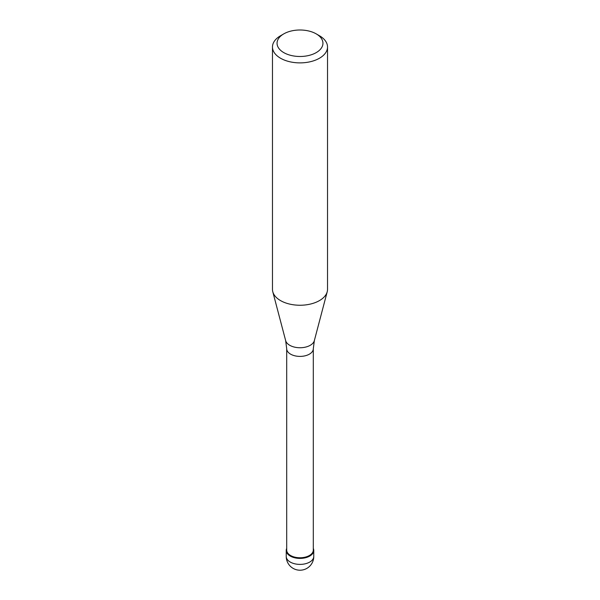<?xml version="1.0" encoding="UTF-8"?>
<svg xmlns="http://www.w3.org/2000/svg" width="600" height="600" viewBox="0 0 600 600"><rect width="100%" height="100%" fill="white"/><g stroke="black" fill="none" stroke-linecap="round" stroke-linejoin="round"><path stroke-width="0.9" d="M309.735 556.072A13.763 7.95 180 0 1 294.735 557.79A13.763 7.95 180 0 1 286.237 550.455A13.763 7.95 180 0 1 286.695 548.415A13.763 7.95 0 0 0 293.138 557.34A13.763 7.95 0 0 0 309.735 556.072A13.763 7.95 0 0 0 313.305 548.415A13.763 7.95 180 0 1 313.763 550.455A13.763 7.95 180 0 1 309.735 556.072M286.695 550.08A13.305 7.68 0 0 0 294.907 557.175A13.305 7.68 0 0 0 309.405 555.51A13.305 7.68 0 0 0 313.305 550.08L313.305 348.712A13.305 7.68 180 0 1 309.405 354.15A13.305 7.68 180 0 1 294.907 355.815A13.305 7.68 180 0 1 286.695 348.712L286.695 550.08M272.475 46.987L272.475 289.358A27.525 15.893 0 0 0 272.782 291.743A27.525 15.893 0 0 0 291.413 304.455A27.525 15.893 0 0 0 319.462 300.593A27.525 15.893 0 0 0 327.218 291.743A27.525 15.893 0 0 0 327.525 289.358L327.525 46.987A27.525 15.893 180 0 1 319.462 58.23A27.525 15.893 180 0 1 289.462 61.672A27.525 15.893 180 0 1 272.475 46.987A27.525 15.893 180 0 1 280.538 35.752L283.778 33.877A22.942 13.245 180 0 1 316.222 33.877A22.942 13.245 180 0 1 316.222 52.613A22.942 13.245 180 0 1 283.778 52.613A22.942 13.245 180 0 1 283.778 33.877L280.538 35.752M316.222 33.877L319.462 35.752A27.525 15.893 180 0 1 327.525 46.987M286.237 550.455L286.237 556.447A13.763 7.95 0 0 0 294.735 563.79A13.763 7.95 0 0 0 309.735 562.065A13.763 7.95 0 0 0 313.763 556.447L313.763 550.455M286.695 348.712L285.66 340.627A14.505 8.377 0 0 0 295.478 347.325A14.505 8.377 0 0 0 310.26 345.293A14.505 8.377 0 0 0 314.34 340.627L313.305 348.712M286.237 556.447A13.763 13.763 0 0 0 306.885 568.365A13.763 13.763 0 0 0 313.763 556.447M285.66 340.627L272.782 291.743M314.34 340.627L327.218 291.743"/></g></svg>
